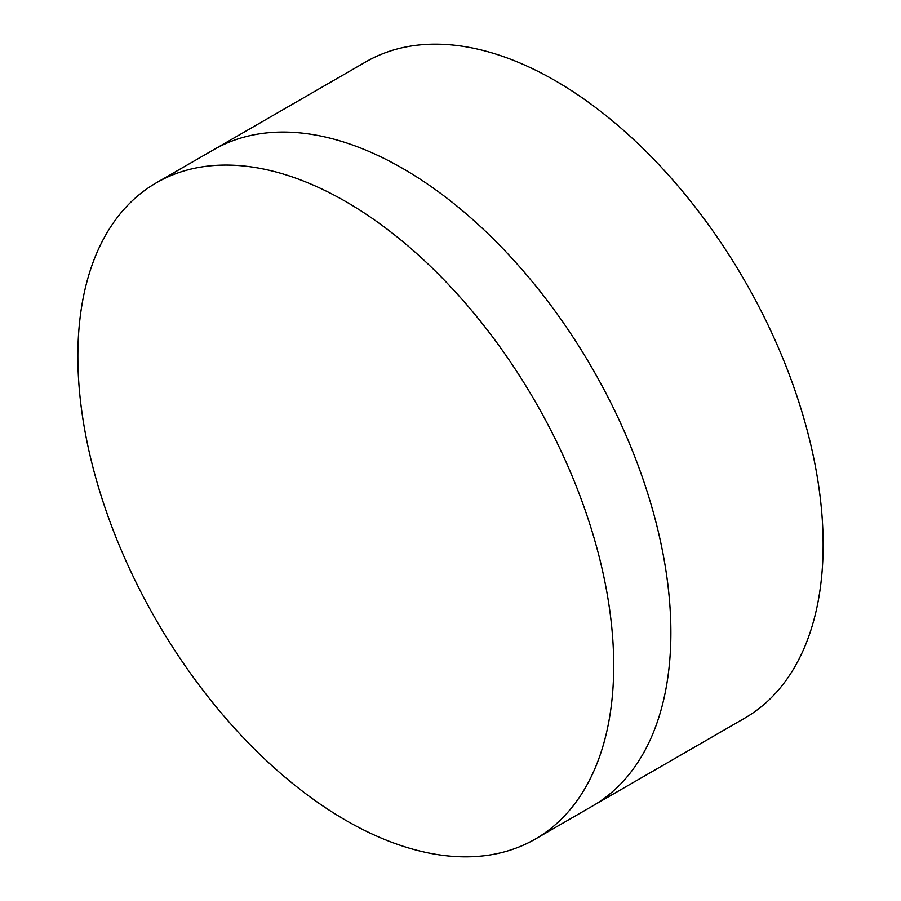 <?xml version="1.0" encoding="UTF-8"?>
<svg xmlns="http://www.w3.org/2000/svg" width="901" height="901" viewBox="0 0 901 901"><rect width="100%" height="100%" fill="white"/><g stroke="black" fill="none" stroke-linecap="round" stroke-linejoin="round"><path stroke-width="1.35" d="M535.239 839.09L592.408 806.091A378.904 218.763 -120 0 0 650.578 502.781A378.904 218.763 -120 0 0 300.652 132.954A378.904 218.763 -120 0 0 213.503 149.814L365.761 61.91A378.904 218.763 -120 0 1 452.91 45.05A378.904 218.763 -120 0 1 802.836 414.877A378.904 218.763 -120 0 1 744.665 718.187L592.408 806.091A378.904 218.763 -120 0 0 650.578 502.781A378.904 218.763 -120 0 0 300.652 132.954A378.904 218.763 -120 0 0 213.503 149.814L156.335 182.813A378.904 218.763 -120 0 0 98.164 486.123A378.904 218.763 -120 0 0 448.09 855.95A378.904 218.763 -120 0 0 535.239 839.09A378.904 218.763 -120 0 0 593.41 535.78A378.904 218.763 -120 0 0 243.484 165.964A378.904 218.763 -120 0 0 156.335 182.813"/></g></svg>
